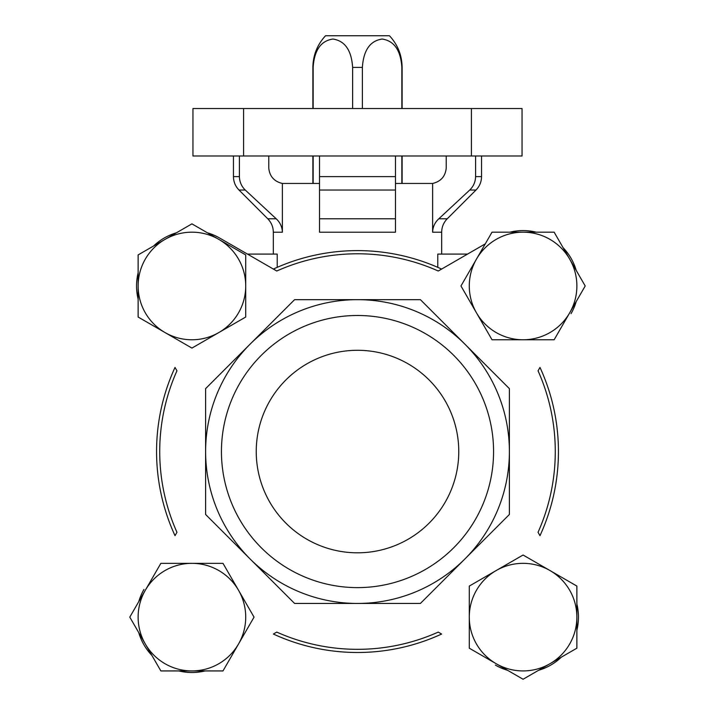 <?xml version="1.0" encoding="UTF-8"?>
<svg xmlns="http://www.w3.org/2000/svg" width="715" height="715" viewBox="0 0 715 715"><rect width="100%" height="100%" fill="white"/><g stroke="black" fill="none" stroke-linecap="round" stroke-linejoin="round"><path stroke-width="1.07" d="M207.439 232.813A55.377 55.377 0 0 1 219.612 238.015L276.759 271.012A197.778 197.778 0 0 1 438.241 271.012L485.279 243.851L467.538 254.093L437.777 254.093L437.777 267.347M138.129 299.111A55.377 55.377 0 0 1 138.129 272.826M153.645 245.96A55.377 55.377 0 0 1 176.408 232.813M176.954 370.808L175.014 367.439A200.942 200.942 0 0 0 175.014 535.66L176.954 532.291A197.778 197.778 0 0 1 176.954 370.808M205.062 670.929A55.377 55.377 0 0 1 178.777 670.929M151.902 655.414A55.377 55.377 0 0 1 138.764 632.65M138.764 601.619A55.377 55.377 0 0 1 143.965 589.446M276.759 632.096L273.389 634.044A200.942 200.942 0 0 0 441.611 634.044L438.241 632.096A197.778 197.778 0 0 1 276.759 632.096M576.871 603.987A55.377 55.377 0 0 1 576.871 630.273M561.355 657.148A55.377 55.377 0 0 1 538.592 670.295M507.561 670.295A55.377 55.377 0 0 1 495.388 665.093M538.046 532.291L539.986 535.66A200.942 200.942 0 0 0 539.986 367.439L538.046 370.808A197.778 197.778 0 0 1 538.046 532.291M509.938 232.178A55.377 55.377 0 0 1 536.223 232.178M563.098 247.694A55.377 55.377 0 0 1 576.236 270.458M576.236 301.489A55.377 55.377 0 0 1 571.035 313.662M441.611 269.063A200.942 200.942 0 0 0 273.389 269.063M219.612 238.015L247.462 254.093L277.223 254.093L277.223 267.347M319.525 232.214L319.525 190.038L319.525 232.214L395.475 232.214L395.475 176.614L319.525 176.614L319.525 190.038L395.475 190.038L395.475 232.214M239.409 155.995L239.409 176.614C239.552 181.887 241.5 186.365 245.263 190.038L276.196 218.79C280.128 222.428 282.193 226.905 282.38 232.214L282.38 183.46L319.525 183.46M447.233 218.79L475.984 190.038L469.737 190.038C473.5 186.374 475.448 181.896 475.591 176.614C475.448 181.869 473.5 186.338 469.737 190.038L438.804 218.79L447.233 218.79C443.604 222.526 441.754 227.004 441.673 232.214L432.62 232.214C432.798 226.923 434.863 222.445 438.804 218.79C434.872 222.428 432.807 226.905 432.62 232.214L432.62 183.46C440.86 181.503 445.4 176.364 446.231 168.025L446.231 155.995M395.475 183.46L432.62 183.46M243.583 108.528L192.952 108.528L192.952 155.995L522.048 155.995L522.048 108.528L243.583 108.528L243.583 155.995M268.769 155.995L268.769 168.025C269.6 176.355 274.14 181.503 282.38 183.46M319.525 155.995L319.525 176.614M475.591 155.995L475.591 176.614L481.544 176.614C481.472 181.825 479.613 186.302 475.984 190.038M395.475 155.995L395.475 176.614M420.411 299.665L509.393 388.638L509.393 514.469L420.411 603.442L294.589 603.442L205.607 514.469L205.607 388.638L294.589 299.665L420.411 299.665M464.902 558.96A151.893 151.893 0 0 0 357.5 299.665A151.893 151.893 0 0 0 250.098 558.96A151.893 151.893 0 0 0 464.902 558.96M493.573 451.549A136.073 136.073 0 0 0 289.468 333.717A136.073 136.073 0 0 0 289.468 569.39A136.073 136.073 0 0 0 493.573 451.549M458.762 451.549A101.262 101.262 0 0 0 306.869 363.855A101.262 101.262 0 0 0 306.869 539.244A101.262 101.262 0 0 0 458.762 451.549M362.38 67.398L352.62 67.398C351.494 50.282 344.925 40.835 332.904 39.039C320.865 40.818 314.287 50.265 313.152 67.398L312.884 67.398C313.045 55.225 317.263 44.679 325.54 35.75L389.461 35.75C397.737 44.679 401.955 55.225 402.116 67.398L401.848 67.398C400.722 50.282 394.144 40.835 382.132 39.039C370.093 40.818 363.506 50.265 362.38 67.398L362.38 108.528M401.848 67.398L401.848 108.528M401.848 155.995L401.848 183.46M313.152 67.398L313.152 108.528M313.152 155.995L313.152 183.46M352.62 67.398L352.62 108.528M585.201 285.973L554.143 339.768L492.018 339.768L460.961 285.973L492.018 232.178L554.143 232.178L585.201 285.973M576.871 648.192L523.076 679.25L469.281 648.192L469.281 586.077L523.076 555.019L549.978 570.543L576.871 586.077L576.871 648.192M254.04 617.134L222.982 670.929L160.857 670.929L129.799 617.134L160.857 563.34L222.982 563.34L254.04 617.134M245.719 254.915L245.719 317.031L218.817 332.564L191.924 348.089L138.129 317.031L138.129 254.915L165.022 239.382L191.924 223.858L245.719 254.915M569.667 259.071A53.795 53.795 0 0 0 476.494 259.071A53.795 53.795 0 0 0 523.076 339.768A53.795 53.795 0 0 0 569.667 259.071M549.978 570.543A53.795 53.795 0 0 0 469.281 617.134A53.795 53.795 0 0 0 549.978 663.717A53.795 53.795 0 0 0 549.978 570.543M238.506 590.232A53.795 53.795 0 0 0 145.333 590.232A53.795 53.795 0 0 0 191.924 670.929A53.795 53.795 0 0 0 238.506 590.232M218.817 239.382A53.795 53.795 0 0 0 138.129 285.973A53.795 53.795 0 0 0 218.817 332.564A53.795 53.795 0 0 0 218.817 239.382M282.38 232.214L273.327 232.214L273.327 254.093M471.417 155.995L471.417 108.528M239.409 176.614L233.456 176.614C233.528 181.825 235.387 186.302 239.016 190.038L245.263 190.038M395.475 218.79L319.525 218.79M276.196 218.79L267.768 218.79L239.016 190.038M441.673 232.214L441.673 254.093M481.544 155.995L481.544 176.614M233.456 155.995L233.456 176.614M267.768 218.79C271.396 222.526 273.246 227.004 273.327 232.214M402.116 67.398L402.116 108.528M402.116 155.995L402.116 183.46M312.884 67.398L312.884 108.528M312.884 155.995L312.884 183.46"/></g></svg>
